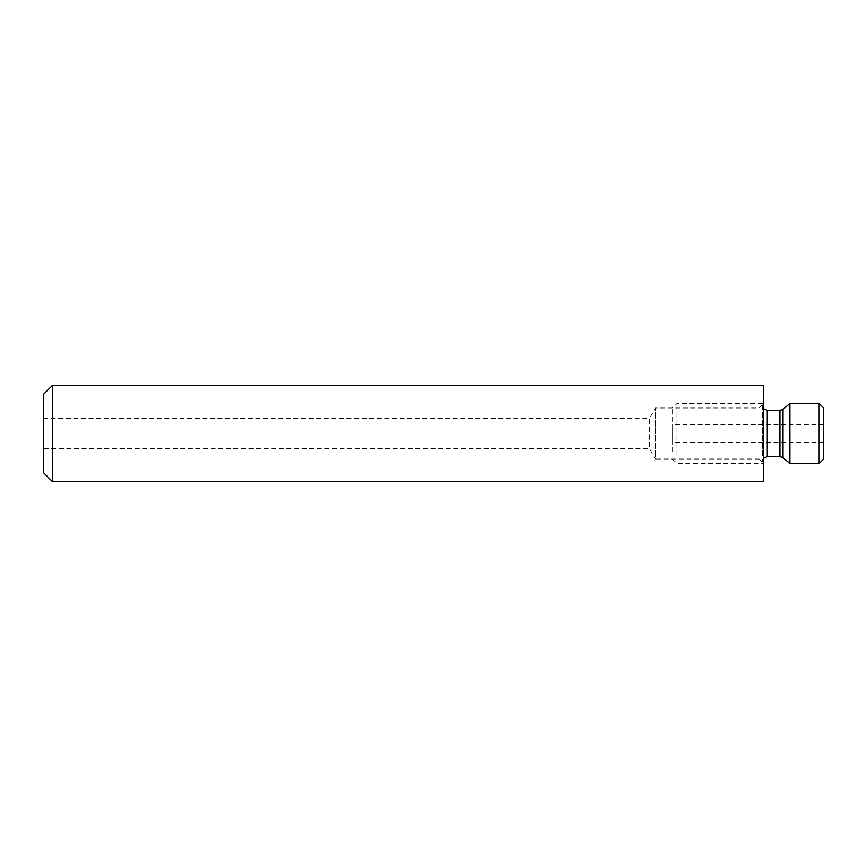 <?xml version="1.0" encoding="UTF-8"?>
<svg xmlns="http://www.w3.org/2000/svg" width="867" height="867" viewBox="0 0 867 867"><rect width="100%" height="100%" fill="white"/><g stroke="black" fill="none" stroke-linecap="round" stroke-linejoin="round"><path stroke-width="0.65" stroke-dasharray="4.33 3.25" d="M43.35 448.51L43.35 418.49L43.35 448.51L649.275 448.51L649.275 418.49L655.582 407.989L759.124 407.989L763.632 403.491L763.632 463.509L763.632 403.491M43.35 418.49L649.275 418.49L649.275 448.51L655.582 459.011L655.582 407.989L655.582 459.011L759.124 459.011L759.124 407.989L759.124 459.011L763.632 463.509M43.35 472.515L43.35 394.485M52.356 481.521L52.356 385.479M763.632 481.521L763.632 385.479M672.391 451.555L672.391 407.989L672.391 451.555M676.889 454.742L676.889 403.491L676.889 454.742M762.429 454.742L762.429 403.491L762.429 454.742M762.429 413.743L762.429 461.407L762.429 413.743M672.391 427.128L672.391 442.506L672.391 427.128M823.65 427.128L823.65 442.506L823.65 427.128M789.859 463.509L789.859 403.491M819.152 403.491L819.152 463.509M823.65 407.989L823.65 459.011M767.23 410.394L767.23 456.606M779.888 410.394L779.888 456.606M782.977 409.267L782.977 457.733M672.391 459.011L676.889 463.509L762.429 463.509M763.632 408.769L762.429 405.593M823.65 424.494L672.391 424.494M823.65 442.506L672.391 442.506M763.632 458.231L762.429 461.407M762.429 403.491L676.889 403.491L672.391 407.989"/><path stroke-width="1.3" d="M52.356 385.479L52.356 481.521L763.632 481.521L763.632 385.479L52.356 385.479L43.35 394.485L43.35 472.515L52.356 481.521M819.152 463.509L823.65 459.011L823.65 407.989L819.152 403.491L789.859 403.491L789.859 463.509L819.152 463.509L819.152 403.491M779.888 456.606L779.888 410.394L782.977 409.267L782.977 457.733L779.888 456.606L767.23 456.606L767.23 410.394L763.632 408.769M782.977 457.733L789.859 463.509M782.977 409.267L789.859 403.491M779.888 410.394L767.23 410.394M767.23 456.606L763.632 458.231"/></g></svg>
